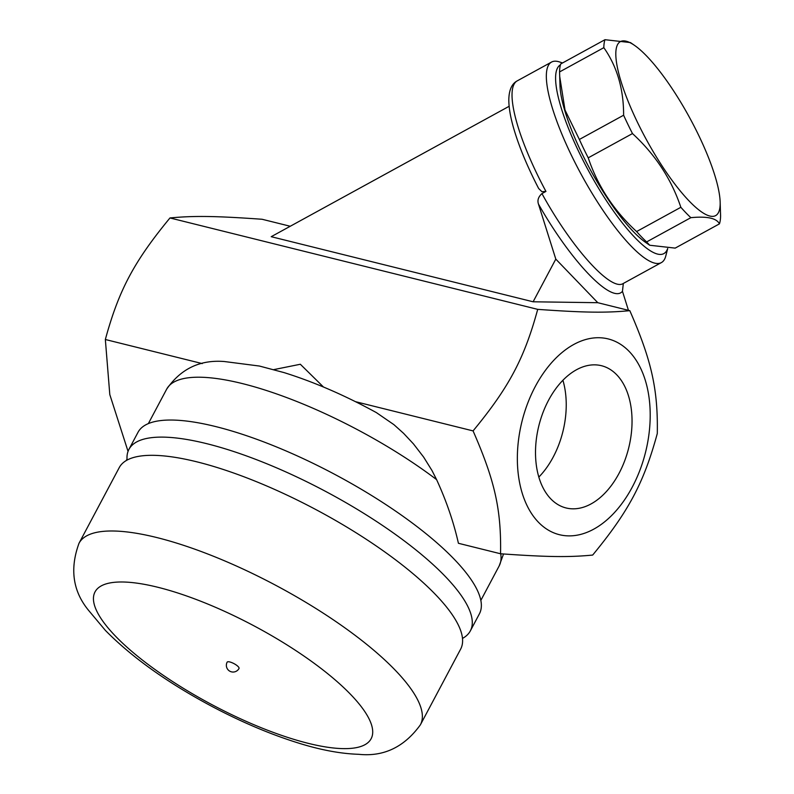 <?xml version="1.0" encoding="UTF-8"?>
<svg xmlns="http://www.w3.org/2000/svg" width="794" height="794" viewBox="0 0 794 794"><rect width="100%" height="100%" fill="white"/><g stroke="black" fill="none" stroke-linecap="round" stroke-linejoin="round"><path stroke-width="1.19" d="M290.237 226.26L262.08 219.263C215.591 215.968 193.925 215.66 169.976 217.953C133.988 261.633 118.782 290.227 105.344 339.504L109.8 394.558L128.042 451.379M629.811 310.662C651.586 360.446 658.057 389.348 657.293 433.524C643.855 482.802 628.649 511.396 592.671 555.066C568.712 557.368 547.046 557.06 500.557 553.765C501.322 509.579 494.851 480.688 473.075 430.904C509.053 387.234 524.258 358.64 537.707 309.362C584.195 312.657 605.862 312.965 629.811 310.662L597.793 302.703L533.111 301.789L271.211 236.691L509.133 106.297M562.549 62.944L559.462 61.932A114.316 27.929 61.3 0 0 551.512 62.081A114.316 27.929 61.3 0 0 580.255 172.616A114.316 27.929 61.3 0 0 661.392 262.586L623.25 283.488C611.152 291.676 571.898 248.284 541.945 193.607C538.342 196.833 537.191 200.336 538.481 204.118L555.8 259.112L597.793 302.703M628.451 310.325L622.456 291.299L623.33 283.438M661.392 262.586A114.316 27.929 61.3 0 0 665.799 255.966L667.704 248.562M541.945 193.607L545.944 191.414L541.915 191.701L538.66 188.506C527.712 167.375 519.544 147.873 514.175 130.018C510.542 117.869 508.756 107.656 508.815 99.379C509.083 89.861 511.882 83.688 517.202 80.889L551.512 62.081M667.655 248.562A107.587 26.291 -118.7 0 1 594.934 182.124A107.587 26.291 -118.7 0 1 560.435 64.86M604.968 39.7L560.713 63.957A110.952 27.115 61.3 0 0 559.572 71.926L560.008 86.02A99.19 24.237 61.3 0 0 633.414 231.669A99.19 24.237 61.3 0 0 645.79 242.537L649.71 245.247L675.188 248.115L719.443 223.858C716.565 218.152 707.037 216.097 690.859 217.675A110.952 27.115 -118.7 0 1 685.956 212.842A110.952 27.115 -118.7 0 1 680.855 207.294C671.377 179.077 655.249 154.502 632.481 133.571A110.952 27.115 -118.7 0 1 623.618 115.219C623.667 89.057 617.067 66.547 603.827 47.67A110.952 27.115 -118.7 0 1 604.968 39.7L630.446 42.568L634.366 45.268A99.19 24.237 61.3 0 0 623.747 89.742A99.19 24.237 61.3 0 0 689.222 201.081A99.19 24.237 61.3 0 0 720.148 201.785A99.19 24.237 61.3 0 0 689.232 116.966A99.19 24.237 61.3 0 0 634.366 45.268M559.671 76.234L565.01 110.048L579.362 139.466A110.952 27.115 61.3 0 0 588.225 157.827C597.703 186.044 613.822 210.618 636.599 231.55A110.952 27.115 61.3 0 0 641.711 237.098A110.952 27.115 61.3 0 0 646.604 241.932L649.71 245.247M720.148 201.785L720.585 215.889A110.952 27.115 -118.7 0 1 719.443 223.858M646.604 241.932L690.859 217.675M636.599 231.55L680.855 207.294M588.225 157.827L632.481 133.571M579.362 139.466L623.618 115.219M559.572 71.926L603.827 47.67M533.111 301.789L555.8 259.112M537.707 309.362L169.976 217.953M202.252 363.592L105.344 339.504M148.349 423.609L166.671 389.159C180.784 368.803 199.989 359.593 224.285 361.518L259.43 366.044L284.103 372.614C314.027 381.974 344.794 395.313 376.396 412.612L393.913 424.651L403.6 433.345L413.466 443.906L423.629 457.086L432.005 470.564L436.591 479.616C446.377 500.905 453.652 522.124 458.416 543.285L500.557 553.765M538.392 522.184A100.868 63.669 104 0 0 648.46 437.752A100.868 63.669 104 0 0 564.474 350.571A100.868 63.669 104 0 0 538.392 522.184M273.831 369.607L300.34 364.257L323.476 387.015M473.075 430.904L355.514 401.685M127.1 460.073A193.329 55.233 28 0 1 128.936 449.374L138.007 432.303A193.329 55.233 28 0 1 334.641 474.306A193.329 55.233 28 0 1 479.407 613.831L470.336 630.902A193.329 55.233 28 0 1 462.495 638.406M128.936 449.374A193.329 55.233 28 0 1 325.56 491.377A193.329 55.233 28 0 1 470.336 630.902M79.013 543.265L119.259 467.587A193.329 55.233 28 0 1 315.883 509.579A193.329 55.233 28 0 1 460.649 649.105L420.413 724.783C404.265 747.104 383.681 756.94 358.65 754.3C340.547 753.724 320.339 749.933 298.028 742.916C269.613 734.033 240.324 721.548 210.172 705.469C166.581 682.036 131.665 657.025 105.404 630.426L89.087 610.973C72.899 591.699 69.544 569.129 79.013 543.265A193.329 55.233 28 0 1 275.647 585.257A193.329 55.233 28 0 1 420.413 724.783M227.144 662.156A6.729 1.925 28 0 1 231.828 662.623A6.729 1.925 28 0 1 238.14 666.573A6.729 1.925 28 0 1 239.014 668.479A6.729 6.729 0 0 1 229.923 671.258A6.729 6.729 0 0 1 227.144 662.156M616.749 374.818A73.296 46.27 -76 0 1 624.56 461.155A73.296 46.27 -76 0 1 566.072 507.962A73.296 46.27 -76 0 1 538.878 425.653A73.296 46.27 -76 0 1 601.455 365.706A73.296 46.27 -76 0 1 616.749 374.818M538.848 477.065A73.296 46.27 104 0 0 562.906 380.247M538.481 204.118C571.283 262.05 612.005 304.33 622.456 291.299M545.944 191.414A114.316 27.929 -118.7 0 1 517.202 80.889M166.671 389.159A188.287 53.794 28 0 1 242.408 383.591A188.287 53.794 28 0 1 436.591 479.616M500.716 553.775A188.287 53.794 28 0 1 499.158 565.943L480.836 600.403M115.398 636.063A156.349 44.663 28 0 1 226.836 612.373A156.349 44.663 28 0 1 357.002 747.511A156.349 44.663 28 0 1 115.398 636.063M126.226 460.57L127.02 459.071M503.545 553.974L499.158 565.943"/></g></svg>
